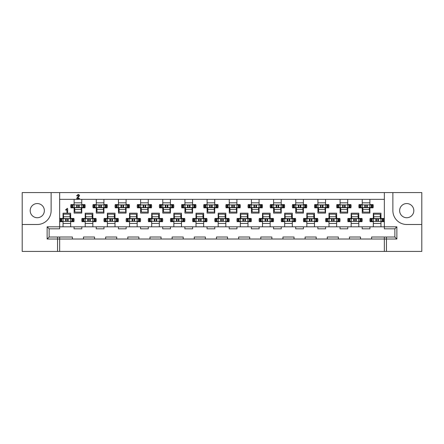 <?xml version="1.0" encoding="UTF-8"?>
<svg xmlns="http://www.w3.org/2000/svg" width="444" height="444" viewBox="0 0 444 444"><rect width="100%" height="100%" fill="white"/><g stroke="black" fill="none" stroke-linecap="round" stroke-linejoin="round"><path stroke-width="0.67" d="M406.732 203.552A7.093 7.093 0 0 0 399.639 210.639A7.093 7.093 0 0 0 406.732 217.732A7.093 7.093 0 0 0 413.819 210.639A7.093 7.093 0 0 0 406.732 203.552M37.268 217.732A7.093 7.093 0 0 1 30.181 210.639A7.093 7.093 0 0 1 37.268 203.552A7.093 7.093 0 0 1 44.361 210.639A7.093 7.093 0 0 1 37.268 217.732M126.09 199.339L126.09 204.601L129.287 204.601A7.204 7.204 0 0 1 129.287 207.814L126.09 207.814L126.09 213.081L118.443 213.081L118.443 207.814L115.246 207.814A7.204 7.204 0 0 1 115.246 204.601L118.443 204.601L118.443 199.339M148.252 199.339L148.252 204.601L151.448 204.601A7.204 7.204 0 0 1 151.448 207.814L148.252 207.814L148.252 213.081L140.604 213.081L140.604 207.814L137.407 207.814A7.204 7.204 0 0 1 137.407 204.601L140.604 204.601L140.604 199.339M170.413 199.339L170.413 204.601L173.615 204.601A7.204 7.204 0 0 1 173.615 207.814L170.413 207.814L170.413 213.081L162.77 213.081L162.77 207.814L159.574 207.814A7.204 7.204 0 0 1 159.574 204.601L162.77 204.601L162.77 199.339M192.579 199.339L192.579 204.601L195.776 204.601A7.204 7.204 0 0 1 195.776 207.814L192.579 207.814L192.579 213.081L184.932 213.081L184.932 207.814L181.735 207.814A7.204 7.204 0 0 1 181.735 204.601L184.932 204.601L184.932 199.339M214.741 199.339L214.741 204.601L217.937 204.601A7.204 7.204 0 0 1 217.937 207.814L214.741 207.814L214.741 213.081L207.093 213.081L207.093 207.814L203.896 207.814A7.204 7.204 0 0 1 203.896 204.601L207.093 204.601L207.093 199.339M236.907 199.339L236.907 204.601L240.104 204.601A7.204 7.204 0 0 1 240.104 207.814L236.907 207.814L236.907 213.081L229.259 213.081L229.259 207.814L226.063 207.814A7.204 7.204 0 0 1 226.063 204.601L229.259 204.601L229.259 199.339M259.068 199.339L259.068 204.601L262.265 204.601A7.204 7.204 0 0 1 262.265 207.814L259.068 207.814L259.068 213.081L251.421 213.081L251.421 207.814L248.224 207.814A7.204 7.204 0 0 1 248.224 204.601L251.421 204.601L251.421 199.339M281.23 199.339L281.23 204.601L284.426 204.601A7.204 7.204 0 0 1 284.426 207.814L281.23 207.814L281.23 213.081L273.587 213.081L273.587 207.814L270.385 207.814A7.204 7.204 0 0 1 270.385 204.601L273.587 204.601L273.587 199.339M303.396 199.339L303.396 204.601L306.593 204.601A7.204 7.204 0 0 1 306.593 207.814L303.396 207.814L303.396 213.081L295.748 213.081L295.748 207.814L292.552 207.814A7.204 7.204 0 0 1 292.552 204.601L295.748 204.601L295.748 199.339M325.557 199.339L325.557 204.601L328.754 204.601A7.204 7.204 0 0 1 328.754 207.814L325.557 207.814L325.557 213.081L317.91 213.081L317.91 207.814L314.713 207.814A7.204 7.204 0 0 1 314.713 204.601L317.91 204.601L317.91 199.339M347.719 199.339L347.719 204.601L350.921 204.601A7.204 7.204 0 0 1 350.921 207.814L347.719 207.814L347.719 213.081L340.076 213.081L340.076 207.814L336.874 207.814A7.204 7.204 0 0 1 336.874 204.601L340.076 204.601L340.076 199.339M369.885 199.339L369.885 204.601L373.082 204.601A7.204 7.204 0 0 1 373.082 207.814L369.885 207.814L369.885 213.081L362.237 213.081L362.237 207.814L359.041 207.814A7.204 7.204 0 0 1 359.041 204.601L362.237 204.601L362.237 199.339M103.924 199.339L103.924 204.601L107.126 204.601A7.204 7.204 0 0 1 107.126 207.814L103.924 207.814L103.924 213.081L96.281 213.081L96.281 207.814L93.079 207.814A7.204 7.204 0 0 1 93.079 204.601L96.281 204.601L96.281 199.339M81.763 199.339L81.763 204.601L84.959 204.601A7.204 7.204 0 0 1 84.959 207.814L81.763 207.814L81.763 213.081L74.115 213.081L74.115 207.814L70.918 207.814A7.204 7.204 0 0 1 70.918 204.601L74.115 204.601L74.115 199.339M103.979 226.823L103.979 228.815L96.226 228.815L96.226 226.823L107.359 226.823L107.359 221.667L104.162 221.667A7.204 7.204 0 0 1 104.162 218.454L107.359 218.454L107.359 213.192L115.007 213.192L115.007 218.454L118.204 218.454A7.204 7.204 0 0 1 118.204 221.667L115.007 221.667L115.007 226.823L126.146 226.823L126.146 228.815L118.387 228.815L118.387 226.823M126.146 226.823L129.526 226.823L129.526 221.667L126.324 221.667A7.204 7.204 0 0 1 126.324 218.454L129.526 218.454L129.526 213.192L137.168 213.192L137.168 218.454L140.371 218.454A7.204 7.204 0 0 1 140.371 221.667L137.168 221.667L137.168 226.823L148.307 226.823L148.307 228.815L140.548 228.815L140.548 226.823M148.307 226.823L151.687 226.823L151.687 221.667L148.49 221.667A7.204 7.204 0 0 1 148.49 218.454L151.687 218.454L151.687 213.192L159.335 213.192L159.335 218.454L162.532 218.454A7.204 7.204 0 0 1 162.532 221.667L159.335 221.667L159.335 226.823L170.468 226.823L170.468 228.815L162.715 228.815L162.715 226.823M170.468 226.823L173.848 226.823L173.848 221.667L170.651 221.667A7.204 7.204 0 0 1 170.651 218.454L173.848 218.454L173.848 213.192L181.496 213.192L181.496 218.454L184.693 218.454A7.204 7.204 0 0 1 184.693 221.667L181.496 221.667L181.496 226.823L192.635 226.823L192.635 228.815L184.876 228.815L184.876 226.823M192.635 226.823L196.015 226.823L196.015 221.667L192.818 221.667A7.204 7.204 0 0 1 192.818 218.454L196.015 218.454L196.015 213.192L203.663 213.192L203.663 218.454L206.86 218.454A7.204 7.204 0 0 1 206.86 221.667L203.663 221.667L203.663 226.823L214.796 226.823L214.796 228.815L207.037 228.815L207.037 226.823M214.796 226.823L218.176 226.823L218.176 221.667L214.979 221.667A7.204 7.204 0 0 1 214.979 218.454L218.176 218.454L218.176 213.192L225.824 213.192L225.824 218.454L229.021 218.454A7.204 7.204 0 0 1 229.021 221.667L225.824 221.667L225.824 226.823L236.963 226.823L236.963 228.815L229.204 228.815L229.204 226.823M236.963 226.823L240.337 226.823L240.337 221.667L237.14 221.667A7.204 7.204 0 0 1 237.14 218.454L240.337 218.454L240.337 213.192L247.985 213.192L247.985 218.454L251.182 218.454A7.204 7.204 0 0 1 251.182 221.667L247.985 221.667L247.985 226.823L259.124 226.823L259.124 228.815L251.365 228.815L251.365 226.823M259.124 226.823L262.504 226.823L262.504 221.667L259.307 221.667A7.204 7.204 0 0 1 259.307 218.454L262.504 218.454L262.504 213.192L270.152 213.192L270.152 218.454L273.349 218.454A7.204 7.204 0 0 1 273.349 221.667L270.152 221.667L270.152 226.823L281.285 226.823L281.285 228.815L273.532 228.815L273.532 226.823M281.285 226.823L284.665 226.823L284.665 221.667L281.468 221.667A7.204 7.204 0 0 1 281.468 218.454L284.665 218.454L284.665 213.192L292.313 213.192L292.313 218.454L295.51 218.454A7.204 7.204 0 0 1 295.51 221.667L292.313 221.667L292.313 226.823L303.452 226.823L303.452 228.815L295.693 228.815L295.693 226.823M303.452 226.823L306.832 226.823L306.832 221.667L303.629 221.667A7.204 7.204 0 0 1 303.629 218.454L306.832 218.454L306.832 213.192L314.474 213.192L314.474 218.454L317.676 218.454A7.204 7.204 0 0 1 317.676 221.667L314.474 221.667L314.474 226.823L325.613 226.823L325.613 228.815L317.854 228.815L317.854 226.823M325.613 226.823L328.993 226.823L328.993 221.667L325.796 221.667A7.204 7.204 0 0 1 325.796 218.454L328.993 218.454L328.993 213.192L336.641 213.192L336.641 218.454L339.838 218.454A7.204 7.204 0 0 1 339.838 221.667L336.641 221.667L336.641 226.823L347.774 226.823L347.774 228.815L340.021 228.815L340.021 226.823M347.774 226.823L351.154 226.823L351.154 221.667L347.957 221.667A7.204 7.204 0 0 1 347.957 218.454L351.154 218.454L351.154 213.192L358.802 213.192L358.802 218.454L361.999 218.454A7.204 7.204 0 0 1 361.999 221.667L358.802 221.667L358.802 226.823L369.941 226.823L369.941 228.815L362.182 228.815L362.182 226.823M369.941 226.823L373.321 226.823L373.321 221.667L370.118 221.667A7.204 7.204 0 0 1 370.118 218.454L373.321 218.454L373.321 213.192L380.963 213.192L380.963 218.454L384.165 218.454A7.204 7.204 0 0 1 384.165 221.667L380.963 221.667L380.963 226.823L396.864 226.823L396.864 239.011L371.6 239.011L371.6 237.013L394.871 237.013L394.871 228.815L384.343 228.815L384.343 192.579L22.2 192.579L22.2 224.492L37.268 224.492A13.853 13.853 0 0 0 51.121 210.639L51.121 192.579M59.657 192.579L59.657 228.815L49.129 228.815L49.129 237.013L59.657 237.013L59.657 239.011L47.136 239.011L47.136 226.823L63.037 226.823L63.037 221.667L59.835 221.667A7.204 7.204 0 0 1 59.835 218.454L63.037 218.454L63.037 213.192L70.679 213.192L70.679 218.454L73.882 218.454A7.204 7.204 0 0 1 73.882 221.667L70.679 221.667L70.679 226.823L85.198 226.823L85.198 221.667L82.001 221.667A7.204 7.204 0 0 1 82.001 218.454L85.198 218.454L85.198 213.192L92.846 213.192L92.846 218.454L96.043 218.454A7.204 7.204 0 0 1 96.043 221.667L92.846 221.667L92.846 226.823L96.226 226.823M386.452 237.013L386.452 251.421L384.343 251.421L384.343 237.013M59.657 237.013L72.4 237.013L72.4 239.011L59.657 239.011L59.657 251.421L384.343 251.421M59.657 251.421L57.548 251.421L57.548 237.013M22.2 224.492L22.2 251.421L57.548 251.421M386.452 251.421L421.8 251.421L421.8 192.579L392.879 192.579L392.879 210.639A13.853 13.853 0 0 0 406.732 224.492L421.8 224.492M194.294 237.013L205.378 237.013L205.378 239.011L194.294 239.011L194.294 237.013M216.461 237.013L227.539 237.013L227.539 239.011L216.461 239.011L216.461 237.013M238.622 237.013L249.706 237.013L249.706 239.011L238.622 239.011L238.622 237.013M260.783 237.013L271.867 237.013L271.867 239.011L260.783 239.011L260.783 237.013M282.95 237.013L294.028 237.013L294.028 239.011L282.95 239.011L282.95 237.013M327.272 237.013L338.356 237.013L338.356 239.011L327.272 239.011L327.272 237.013M349.439 237.013L360.517 237.013L360.517 239.011L349.439 239.011L349.439 237.013M305.111 237.013L316.195 237.013L316.195 239.011L305.111 239.011L305.111 237.013M83.483 237.013L94.561 237.013L94.561 239.011L83.483 239.011L83.483 237.013M105.644 237.013L116.728 237.013L116.728 239.011L105.644 239.011L105.644 237.013M127.805 237.013L138.889 237.013L138.889 239.011L127.805 239.011L127.805 237.013M149.972 237.013L161.05 237.013L161.05 239.011L149.972 239.011L149.972 237.013M172.133 237.013L183.217 237.013L183.217 239.011L172.133 239.011L172.133 237.013M81.818 226.823L81.818 228.815L74.059 228.815L74.059 226.823M63.037 226.823L70.679 226.823M85.198 226.823L92.846 226.823M373.321 226.823L380.963 226.823M351.154 226.823L358.802 226.823M328.993 226.823L336.641 226.823M306.832 226.823L314.474 226.823M284.665 226.823L292.313 226.823M262.504 226.823L270.152 226.823M240.337 226.823L247.985 226.823M218.176 226.823L225.824 226.823M196.015 226.823L203.663 226.823M173.848 226.823L181.496 226.823M151.687 226.823L159.335 226.823M129.526 226.823L137.168 226.823M107.359 226.823L115.007 226.823M362.237 209.59L362.898 209.59M369.547 209.59L369.885 209.59M340.076 209.59L340.737 209.59M347.386 209.59L347.719 209.59M317.91 209.59L318.57 209.59M325.219 209.59L325.557 209.59M295.748 209.59L296.409 209.59M303.058 209.59L303.396 209.59M273.587 209.59L274.242 209.59M280.897 209.59L281.23 209.59M251.421 209.59L252.081 209.59M258.73 209.59L259.068 209.59M229.259 209.59L229.92 209.59M236.569 209.59L236.907 209.59M207.093 209.59L207.753 209.59M214.402 209.59L214.741 209.59M184.932 209.59L185.592 209.59M192.241 209.59L192.579 209.59M162.77 209.59L163.431 209.59M170.08 209.59L170.413 209.59M140.604 209.59L141.264 209.59M147.913 209.59L148.252 209.59M118.443 209.59L119.103 209.59M125.752 209.59L126.09 209.59M96.281 209.59L96.942 209.59M103.591 209.59L103.924 209.59M74.115 209.59L74.775 209.59M81.424 209.59L81.763 209.59M373.321 223.443L380.963 223.443M351.154 223.443L358.802 223.443M328.993 223.443L336.641 223.443M306.832 223.443L314.474 223.443M284.665 223.443L292.313 223.443M262.504 223.443L270.152 223.443M240.337 223.443L247.985 223.443M218.176 223.443L225.824 223.443M196.015 223.443L203.663 223.443M173.848 223.443L181.496 223.443M151.687 223.443L159.335 223.443M129.526 223.443L137.168 223.443M107.359 223.443L115.007 223.443M85.198 223.443L92.846 223.443M63.037 223.443L70.679 223.443M384.343 199.339L59.657 199.339M392.879 192.579L384.343 192.579M70.679 216.683L70.019 216.683M63.37 216.683L63.037 216.683M92.846 216.683L92.186 216.683M85.537 216.683L85.198 216.683M380.963 216.683L380.303 216.683M373.654 216.683L373.321 216.683M358.802 216.683L358.142 216.683M351.493 216.683L351.154 216.683M336.641 216.683L335.98 216.683M329.331 216.683L328.993 216.683M314.474 216.683L313.814 216.683M307.165 216.683L306.832 216.683M292.313 216.683L291.653 216.683M285.004 216.683L284.665 216.683M270.152 216.683L269.491 216.683M262.842 216.683L262.504 216.683M247.985 216.683L247.325 216.683M240.676 216.683L240.337 216.683M225.824 216.683L225.164 216.683M218.515 216.683L218.176 216.683M203.663 216.683L203.002 216.683M196.353 216.683L196.015 216.683M181.496 216.683L180.836 216.683M174.187 216.683L173.848 216.683M159.335 216.683L158.674 216.683M152.026 216.683L151.687 216.683M137.168 216.683L136.513 216.683M129.859 216.683L129.526 216.683M115.007 216.683L114.347 216.683M107.698 216.683L107.359 216.683M81.763 202.83L74.115 202.83M103.924 202.83L96.281 202.83M369.885 202.83L362.237 202.83M347.719 202.83L340.076 202.83M325.557 202.83L317.91 202.83M303.396 202.83L295.748 202.83M281.23 202.83L273.587 202.83M259.068 202.83L251.421 202.83M236.907 202.83L229.259 202.83M214.741 202.83L207.093 202.83M192.579 202.83L184.932 202.83M170.413 202.83L162.77 202.83M148.252 202.83L140.604 202.83M126.09 202.83L118.443 202.83M360.517 239.011L371.6 239.011M338.356 239.011L349.439 239.011M316.195 239.011L327.272 239.011M294.028 239.011L305.111 239.011M271.867 239.011L282.95 239.011M249.706 239.011L260.783 239.011M227.539 239.011L238.622 239.011M205.378 239.011L216.461 239.011M183.217 239.011L194.294 239.011M161.05 239.011L172.133 239.011M138.889 239.011L149.972 239.011M116.728 239.011L127.805 239.011M94.561 239.011L105.644 239.011M72.4 239.011L83.483 239.011M396.864 226.823L394.871 228.815M396.864 239.011L394.871 237.013M47.136 239.011L49.129 237.013M47.136 226.823L49.129 228.815M67.299 212.693L66.916 212.221L66.916 209.59L65.917 210.145L65.601 209.818L67.355 208.314L67.693 208.763L67.693 212.104L67.299 212.693M77.772 197.93L79.62 198.457L77.112 198.784L76.645 198.39L78.771 195.721L78.105 195.071L76.995 196.059L76.657 195.699L78.122 194.461L78.882 194.605L79.548 195.699L77.772 197.93M67.688 220.063L67.521 219.314L68.104 218.731L60.489 218.731L60.489 221.389L68.104 221.389L67.521 220.812L67.688 220.063M72.733 218.731L72.733 218.454M70.119 218.293A0.888 0.888 0 0 0 70.241 217.843L70.241 216.683M72.694 218.731L72.694 221.389L73.232 221.389L73.232 218.731L68.104 218.731M65.612 218.731L66.195 219.314L66.195 220.812L65.612 221.389L65.59 218.731M72.694 221.389L68.104 221.389M60.983 218.731L60.983 218.454M70.613 218.731L70.613 221.389M63.104 218.731L63.104 221.389M63.437 218.731L63.381 214.152L69.919 214.186L70.047 216.739L63.503 216.744M63.592 218.731L63.381 214.152M70.13 218.731L70.047 216.739M63.586 218.548L70.124 218.592M77.112 206.21L77.273 206.96L76.695 207.537L84.31 207.537L84.31 204.878L76.695 204.878L77.273 205.461L77.112 206.21M72.067 207.537L72.067 207.814M74.681 207.975A0.888 0.888 0 0 0 74.559 208.425L74.559 209.59M72.106 207.537L72.106 204.878L71.567 204.878L71.567 207.537L76.695 207.537M79.187 207.537L78.605 206.96L78.605 205.461L79.187 204.878L79.21 207.537M72.106 204.878L76.695 204.878M83.811 207.537L83.811 207.814M74.187 207.537L74.187 204.878M81.696 207.537L81.696 204.878M81.363 207.537L81.418 212.115L74.881 212.082L74.753 209.529L81.296 209.524M81.208 207.537L81.418 212.115M74.67 207.537L74.753 209.529M81.213 207.72L74.675 207.681M89.855 220.063L89.688 219.314L90.265 218.731L82.651 218.731L82.651 221.389L90.265 221.389L89.688 220.812L89.855 220.063M94.894 218.731L94.894 218.454M92.28 218.293A0.888 0.888 0 0 0 92.402 217.843L92.402 216.683M94.855 218.731L94.855 221.389L95.393 221.389L95.393 218.731L90.265 218.731M94.855 221.389L90.265 221.389M83.15 218.731L83.15 218.454M87.779 218.731L88.356 219.314L88.356 220.812L87.779 221.389M92.779 218.731L92.779 221.389M85.265 218.731L85.265 221.389M85.598 218.731L85.548 214.152L92.086 214.186L92.208 216.739L85.664 216.744M85.753 218.731L85.548 214.152M92.291 218.731L92.208 216.739M85.748 218.548L92.285 218.592M99.273 206.21L99.439 206.96L98.857 207.537L106.477 207.537L106.477 204.878L98.857 204.878L99.439 205.461L99.273 206.21M94.228 207.537L94.228 207.814M96.848 207.975A0.888 0.888 0 0 0 96.725 208.425L96.725 209.59M98.834 207.537L98.834 204.878L93.734 204.878L93.734 207.537L98.834 207.537M105.977 207.537L105.977 207.814M101.349 207.537L100.766 206.96L100.766 205.461L101.349 204.878M96.348 207.537L96.348 204.878M103.857 207.537L103.857 204.878M103.524 207.537L103.58 212.115L97.042 212.082L96.914 209.529L103.458 209.524M103.374 207.537L103.58 212.115M96.836 207.537L96.914 209.529M103.38 207.72L96.842 207.681M112.016 220.063L111.849 219.314L112.432 218.731L104.812 218.731L104.812 221.389L112.432 221.389L111.849 220.812L112.016 220.063M117.061 218.731L117.061 218.454M114.441 218.293A0.888 0.888 0 0 0 114.563 217.843L114.563 216.683M112.454 218.731L112.454 221.389L117.555 221.389L117.555 218.731L112.454 218.731M105.311 218.731L105.311 218.454M109.94 218.731L110.517 219.314L110.517 220.812L109.94 221.389M114.941 218.731L114.941 221.389M107.431 218.731L107.431 221.389M107.764 218.731L107.709 214.152L114.247 214.186L114.374 216.739L107.831 216.744M107.914 218.731L107.709 214.152M114.452 218.731L114.374 216.739M107.909 218.548L114.447 218.592M121.434 206.21L121.601 206.96L121.023 207.537L128.638 207.537L128.638 204.878L121.023 204.878L121.601 205.461L121.434 206.21M116.395 207.537L116.395 207.814M119.009 207.975A0.888 0.888 0 0 0 118.887 208.425L118.887 209.59M116.433 207.537L116.433 204.878L115.895 204.878L115.895 207.537L121.023 207.537M116.433 204.878L121.023 204.878M128.138 207.537L128.138 207.814M123.51 207.537L122.933 206.96L122.933 205.461L123.51 204.878M118.509 207.537L118.509 204.878M126.024 207.537L126.024 204.878M125.685 207.537L125.741 212.115L119.203 212.082L119.081 209.529L125.624 209.524M125.535 207.537L125.741 212.115M118.998 207.537L119.081 209.529M125.541 207.72L119.003 207.681M134.177 220.063L134.01 219.314L134.593 218.731L126.978 218.731L126.978 221.389L134.593 221.389L134.01 220.812L134.177 220.063M139.222 218.731L139.222 218.454M136.608 218.293A0.888 0.888 0 0 0 136.73 217.843L136.73 216.683M139.183 218.731L139.183 221.389L139.721 221.389L139.721 218.731L134.593 218.731M132.101 218.731L132.684 219.314L132.684 220.812L132.101 221.389L132.079 218.731M139.183 221.389L134.593 221.389M127.472 218.731L127.472 218.454M137.102 218.731L137.102 221.389M129.593 218.731L129.593 221.389M129.925 218.731L129.87 214.152L136.408 214.186L136.536 216.739L129.992 216.744M130.081 218.731L129.87 214.152M136.619 218.731L136.536 216.739M130.075 218.548L136.613 218.592M143.601 206.21L143.762 206.96L143.184 207.537L150.799 207.537L150.799 204.878L143.184 204.878L143.762 205.461L143.601 206.21M138.556 207.537L138.556 207.814M141.17 207.975A0.888 0.888 0 0 0 141.048 208.425L141.048 209.59M138.595 207.537L138.595 204.878L138.056 204.878L138.056 207.537L143.184 207.537M145.676 207.537L145.094 206.96L145.094 205.461L145.676 204.878L145.699 207.537M138.595 204.878L143.184 204.878M150.305 207.537L150.305 207.814M140.676 207.537L140.676 204.878M148.185 207.537L148.185 204.878M147.852 207.537L147.907 212.115L141.37 212.082L141.242 209.529L147.785 209.524M147.697 207.537L147.907 212.115M141.159 207.537L141.242 209.529M147.702 207.72L141.164 207.681M156.344 220.063L156.177 219.314L156.754 218.731L149.14 218.731L149.14 221.389L156.754 221.389L156.177 220.812L156.344 220.063M161.383 218.731L161.383 218.454M158.769 218.293A0.888 0.888 0 0 0 158.891 217.843L158.891 216.683M161.344 218.731L161.344 221.389L161.882 221.389L161.882 218.731L156.754 218.731M161.344 221.389L156.754 221.389M149.639 218.731L149.639 218.454M154.268 218.731L154.845 219.314L154.845 220.812L154.268 221.389M159.268 218.731L159.268 221.389M151.754 218.731L151.754 221.389M152.092 218.731L152.037 214.152L158.575 214.186L158.697 216.739L152.153 216.744M152.242 218.731L152.037 214.152M158.78 218.731L158.697 216.739M152.237 218.548L158.774 218.592M165.762 206.21L165.928 206.96L165.346 207.537L172.966 207.537L172.966 204.878L165.346 204.878L165.928 205.461L165.762 206.21M160.717 207.537L160.717 207.814M163.337 207.975A0.888 0.888 0 0 0 163.214 208.425L163.214 209.59M165.323 207.537L165.323 204.878L160.223 204.878L160.223 207.537L165.323 207.537M172.466 207.537L172.466 207.814M167.838 207.537L167.255 206.96L167.255 205.461L167.838 204.878M162.837 207.537L162.837 204.878M170.346 207.537L170.346 204.878M170.013 207.537L170.069 212.115L163.531 212.082L163.403 209.529L169.947 209.524M169.863 207.537L170.069 212.115M163.325 207.537L163.403 209.529M169.869 207.72L163.331 207.681M178.505 220.063L178.338 219.314L178.921 218.731L171.301 218.731L171.301 221.389L178.921 221.389L178.338 220.812L178.505 220.063M183.55 218.731L183.55 218.454M180.93 218.293A0.888 0.888 0 0 0 181.052 217.843L181.052 216.683M178.943 218.731L178.943 221.389L184.044 221.389L184.044 218.731L178.943 218.731M171.8 218.731L171.8 218.454M176.429 218.731L177.012 219.314L177.012 220.812L176.429 221.389M181.429 218.731L181.429 221.389M173.92 218.731L173.92 221.389M174.253 218.731L174.198 214.152L180.736 214.186L180.863 216.739L174.32 216.744M174.403 218.731L174.198 214.152M180.941 218.731L180.863 216.739M174.398 218.548L180.936 218.592M187.923 206.21L188.09 206.96L187.512 207.537L195.127 207.537L195.127 204.878L187.512 204.878L188.09 205.461L187.923 206.21M182.884 207.537L182.884 207.814M185.498 207.975A0.888 0.888 0 0 0 185.376 208.425L185.376 209.59M182.922 207.537L182.922 204.878L182.384 204.878L182.384 207.537L187.512 207.537M182.922 204.878L187.512 204.878M194.627 207.537L194.627 207.814M189.999 207.537L189.422 206.96L189.422 205.461L189.999 204.878M184.998 207.537L184.998 204.878M192.513 207.537L192.513 204.878M192.174 207.537L192.23 212.115L185.692 212.082L185.57 209.529L192.113 209.524M192.024 207.537L192.23 212.115M185.487 207.537L185.57 209.529M192.03 207.72L185.492 207.681M200.666 220.063L200.499 219.314L201.082 218.731L193.467 218.731L193.467 221.389L201.082 221.389L200.499 220.812L200.666 220.063M205.711 218.731L205.711 218.454M203.097 218.293A0.888 0.888 0 0 0 203.219 217.843L203.219 216.683M205.672 218.731L205.672 221.389L206.21 221.389L206.21 218.731L201.082 218.731M198.59 218.731L199.173 219.314L199.173 220.812L198.59 221.389L198.568 218.731M205.672 221.389L201.082 221.389M193.961 218.731L193.961 218.454M203.591 218.731L203.591 221.389M196.082 218.731L196.082 221.389M196.415 218.731L196.359 214.152L202.897 214.186L203.025 216.739L196.481 216.744M196.57 218.731L196.359 214.152M203.108 218.731L203.025 216.739M196.564 218.548L203.102 218.592M210.09 206.21L210.256 206.96L209.673 207.537L217.288 207.537L217.288 204.878L209.673 204.878L210.256 205.461L210.09 206.21M205.045 207.537L205.045 207.814M207.659 207.975A0.888 0.888 0 0 0 207.537 208.425L207.537 209.59M205.084 207.537L205.084 204.878L204.545 204.878L204.545 207.537L209.673 207.537M212.165 207.537L211.583 206.96L211.583 205.461L212.165 204.878L212.188 207.537M205.084 204.878L209.673 204.878M216.794 207.537L216.794 207.814M207.165 207.537L207.165 204.878M214.674 207.537L214.674 204.878M214.341 207.537L214.397 212.115L207.859 212.082L207.731 209.529L214.274 209.524M214.186 207.537L214.397 212.115M207.648 207.537L207.731 209.529M214.191 207.72L207.653 207.681M222.833 220.063L222.666 219.314L223.243 218.731L215.629 218.731L215.629 221.389L223.243 221.389L222.666 220.812L222.833 220.063M227.872 218.731L227.872 218.454M225.258 218.293A0.888 0.888 0 0 0 225.38 217.843L225.38 216.683M227.833 218.731L227.833 221.389L228.371 221.389L228.371 218.731L223.243 218.731M227.833 221.389L223.243 221.389M216.128 218.731L216.128 218.454M220.757 218.731L221.334 219.314L221.334 220.812L220.757 221.389M225.757 218.731L225.757 221.389M218.243 218.731L218.243 221.389M218.581 218.731L218.526 214.152L225.064 214.186L225.186 216.739L218.642 216.744M218.731 218.731L218.526 214.152M225.269 218.731L225.186 216.739M218.726 218.548L225.263 218.592M232.251 206.21L232.417 206.96L231.835 207.537L239.455 207.537L239.455 204.878L231.835 204.878L232.417 205.461L232.251 206.21M227.206 207.537L227.206 207.814M229.826 207.975A0.888 0.888 0 0 0 229.703 208.425L229.703 209.59M231.812 207.537L231.812 204.878L226.712 204.878L226.712 207.537L231.812 207.537M238.955 207.537L238.955 207.814M234.327 207.537L233.744 206.96L233.744 205.461L234.327 204.878M229.326 207.537L229.326 204.878M236.835 207.537L236.835 204.878M236.502 207.537L236.558 212.115L230.02 212.082L229.892 209.529L236.436 209.524M236.352 207.537L236.558 212.115M229.814 207.537L229.892 209.529M236.358 207.72L229.82 207.681M244.994 220.063L244.827 219.314L245.41 218.731L237.79 218.731L237.79 221.389L245.41 221.389L244.827 220.812L244.994 220.063M250.039 218.731L250.039 218.454M247.419 218.293A0.888 0.888 0 0 0 247.541 217.843L247.541 216.683M245.432 218.731L245.432 221.389L250.533 221.389L250.533 218.731L245.432 218.731M238.289 218.731L238.289 218.454M242.918 218.731L243.501 219.314L243.501 220.812L242.918 221.389M247.919 218.731L247.919 221.389M240.409 218.731L240.409 221.389M240.742 218.731L240.687 214.152L247.225 214.186L247.352 216.739L240.809 216.744M240.892 218.731L240.687 214.152M247.43 218.731L247.352 216.739M240.887 218.548L247.425 218.592M254.412 206.21L254.579 206.96L254.001 207.537L261.616 207.537L261.616 204.878L254.001 204.878L254.579 205.461L254.412 206.21M249.373 207.537L249.373 207.814M251.987 207.975A0.888 0.888 0 0 0 251.865 208.425L251.865 209.59M249.411 207.537L249.411 204.878L248.873 204.878L248.873 207.537L254.001 207.537M249.411 204.878L254.001 204.878M261.116 207.537L261.116 207.814M256.488 207.537L255.911 206.96L255.911 205.461L256.488 204.878M251.487 207.537L251.487 204.878M259.002 207.537L259.002 204.878M258.663 207.537L258.719 212.115L252.181 212.082L252.059 209.529L258.602 209.524M258.513 207.537L258.719 212.115M251.976 207.537L252.059 209.529M258.519 207.72L251.981 207.681M267.155 220.063L266.988 219.314L267.571 218.731L259.956 218.731L259.956 221.389L267.571 221.389L266.988 220.812L267.155 220.063M272.2 218.731L272.2 218.454M269.586 218.293A0.888 0.888 0 0 0 269.708 217.843L269.708 216.683M272.161 218.731L272.161 221.389L272.699 221.389L272.699 218.731L267.571 218.731M265.079 218.731L265.662 219.314L265.662 220.812L265.079 221.389L265.057 218.731M272.161 221.389L267.571 221.389M260.45 218.731L260.45 218.454M270.08 218.731L270.08 221.389M262.571 218.731L262.571 221.389M262.904 218.731L262.848 214.152L269.386 214.186L269.514 216.739L262.97 216.744M263.059 218.731L262.848 214.152M269.597 218.731L269.514 216.739M263.053 218.548L269.591 218.592M276.579 206.21L276.745 206.96L276.162 207.537L283.777 207.537L283.777 204.878L276.162 204.878L276.745 205.461L276.579 206.21M271.534 207.537L271.534 207.814M274.148 207.975A0.888 0.888 0 0 0 274.026 208.425L274.026 209.59M271.573 207.537L271.573 204.878L271.034 204.878L271.034 207.537L276.162 207.537M278.654 207.537L278.072 206.96L278.072 205.461L278.654 204.878L278.677 207.537M271.573 204.878L276.162 204.878M283.283 207.537L283.283 207.814M273.654 207.537L273.654 204.878M281.163 207.537L281.163 204.878M280.83 207.537L280.886 212.115L274.348 212.082L274.22 209.529L280.763 209.524M280.675 207.537L280.886 212.115M274.137 207.537L274.22 209.529M280.68 207.72L274.142 207.681M289.322 220.063L289.155 219.314L289.732 218.731L282.118 218.731L282.118 221.389L289.732 221.389L289.155 220.812L289.322 220.063M294.361 218.731L294.361 218.454M291.747 218.293A0.888 0.888 0 0 0 291.869 217.843L291.869 216.683M294.322 218.731L294.322 221.389L294.86 221.389L294.86 218.731L289.732 218.731M294.322 221.389L289.732 221.389M282.617 218.731L282.617 218.454M287.246 218.731L287.823 219.314L287.823 220.812L287.246 221.389M292.246 218.731L292.246 221.389M284.732 218.731L284.732 221.389M285.07 218.731L285.015 214.152L291.553 214.186L291.675 216.739L285.131 216.744M285.22 218.731L285.015 214.152M291.758 218.731L291.675 216.739M285.214 218.548L291.752 218.592M298.74 206.21L298.906 206.96L298.324 207.537L305.944 207.537L305.944 204.878L298.324 204.878L298.906 205.461L298.74 206.21M293.695 207.537L293.695 207.814M296.315 207.975A0.888 0.888 0 0 0 296.192 208.425L296.192 209.59M298.301 207.537L298.301 204.878L293.201 204.878L293.201 207.537L298.301 207.537M305.444 207.537L305.444 207.814M300.816 207.537L300.238 206.96L300.238 205.461L300.816 204.878M295.815 207.537L295.815 204.878M303.324 207.537L303.324 204.878M302.991 207.537L303.047 212.115L296.509 212.082L296.381 209.529L302.925 209.524M302.841 207.537L303.047 212.115M296.303 207.537L296.381 209.529M302.847 207.72L296.309 207.681M311.483 220.063L311.316 219.314L311.899 218.731L304.279 218.731L304.279 221.389L311.899 221.389L311.316 220.812L311.483 220.063M316.528 218.731L316.528 218.454M313.908 218.293A0.888 0.888 0 0 0 314.03 217.843L314.03 216.683M311.921 218.731L311.921 221.389L317.022 221.389L317.022 218.731L311.921 218.731M304.778 218.731L304.778 218.454M309.407 218.731L309.99 219.314L309.99 220.812L309.407 221.389M314.408 218.731L314.408 221.389M306.898 218.731L306.898 221.389M307.231 218.731L307.176 214.152L313.714 214.186L313.841 216.739L307.298 216.744M307.381 218.731L307.176 214.152M313.919 218.731L313.841 216.739M307.376 218.548L313.914 218.592M320.901 206.21L321.068 206.96L320.49 207.537L328.105 207.537L328.105 204.878L320.49 204.878L321.068 205.461L320.901 206.21M315.862 207.537L315.862 207.814M318.476 207.975A0.888 0.888 0 0 0 318.354 208.425L318.354 209.59M315.9 207.537L315.9 204.878L315.362 204.878L315.362 207.537L320.49 207.537M315.9 204.878L320.49 204.878M327.605 207.537L327.605 207.814M322.977 207.537L322.399 206.96L322.399 205.461L322.977 204.878M317.976 207.537L317.976 204.878M325.491 207.537L325.491 204.878M325.158 207.537L325.208 212.115L318.67 212.082L318.548 209.529L325.091 209.524M325.002 207.537L325.208 212.115M318.465 207.537L318.548 209.529M325.008 207.72L318.47 207.681M333.644 220.063L333.483 219.314L334.06 218.731L326.445 218.731L326.445 221.389L334.06 221.389L333.483 220.812L333.644 220.063M338.689 218.731L338.689 218.454M336.075 218.293A0.888 0.888 0 0 0 336.197 217.843L336.197 216.683M338.65 218.731L338.65 221.389L339.188 221.389L339.188 218.731L334.06 218.731M331.568 218.731L332.151 219.314L332.151 220.812L331.568 221.389L331.546 218.731M338.65 221.389L334.06 221.389M326.939 218.731L326.939 218.454M336.569 218.731L336.569 221.389M329.06 218.731L329.06 221.389M329.393 218.731L329.337 214.152L335.875 214.186L336.003 216.739L329.459 216.744M329.548 218.731L329.337 214.152M336.086 218.731L336.003 216.739M329.542 218.548L336.08 218.592M343.068 206.21L343.234 206.96L342.651 207.537L350.266 207.537L350.266 204.878L342.651 204.878L343.234 205.461L343.068 206.21M338.023 207.537L338.023 207.814M340.637 207.975A0.888 0.888 0 0 0 340.515 208.425L340.515 209.59M338.062 207.537L338.062 204.878L337.523 204.878L337.523 207.537L342.651 207.537M345.143 207.537L344.561 206.96L344.561 205.461L345.143 204.878L345.166 207.537M338.062 204.878L342.651 204.878M349.772 207.537L349.772 207.814M340.143 207.537L340.143 204.878M347.652 207.537L347.652 204.878M347.319 207.537L347.375 212.115L340.837 212.082L340.709 209.529L347.252 209.524M347.164 207.537L347.375 212.115M340.626 207.537L340.709 209.529M347.169 207.72L340.631 207.681M355.811 220.063L355.644 219.314L356.221 218.731L348.607 218.731L348.607 221.389L356.221 221.389L355.644 220.812L355.811 220.063M360.85 218.731L360.85 218.454M358.236 218.293A0.888 0.888 0 0 0 358.358 217.843L358.358 216.683M360.811 218.731L360.811 221.389L361.349 221.389L361.349 218.731L356.221 218.731M360.811 221.389L356.221 221.389M349.106 218.731L349.106 218.454M353.735 218.731L354.312 219.314L354.312 220.812L353.735 221.389M358.735 218.731L358.735 221.389M351.221 218.731L351.221 221.389M351.559 218.731L351.504 214.152L358.042 214.186L358.164 216.739L351.62 216.744M351.709 218.731L351.504 214.152M358.247 218.731L358.164 216.739M351.704 218.548L358.241 218.592M365.229 206.21L365.395 206.96L364.813 207.537L372.433 207.537L372.433 204.878L364.813 204.878L365.395 205.461L365.229 206.21M360.189 207.537L360.189 207.814M362.804 207.975A0.888 0.888 0 0 0 362.681 208.425L362.681 209.59M364.79 207.537L364.79 204.878L359.69 204.878L359.69 207.537L364.79 207.537M371.933 207.537L371.933 207.814M367.305 207.537L366.727 206.96L366.727 205.461L367.305 204.878M362.304 207.537L362.304 204.878M369.813 207.537L369.813 204.878M369.48 207.537L369.536 212.115L362.998 212.082L362.87 209.529L369.414 209.524M369.33 207.537L369.536 212.115M362.792 207.537L362.87 209.529M369.336 207.72L362.798 207.681M377.972 220.063L377.805 219.314L378.388 218.731L370.768 218.731L370.768 221.389L378.388 221.389L377.805 220.812L377.972 220.063M383.017 218.731L383.017 218.454M380.397 218.293A0.888 0.888 0 0 0 380.519 217.843L380.519 216.683M378.41 218.731L378.41 221.389L383.511 221.389L383.511 218.731L378.41 218.731M371.267 218.731L371.267 218.454M375.896 218.731L376.479 219.314L376.479 220.812L375.896 221.389M380.897 218.731L380.897 221.389M373.387 218.731L373.387 221.389M373.72 218.731L373.665 214.152L380.203 214.186L380.33 216.739L373.787 216.744M373.87 218.731L373.665 214.152M380.408 218.731L380.33 216.739M373.865 218.548L380.403 218.592M68.126 218.731L68.126 221.389M71.917 218.731L71.917 221.389M61.028 218.731L61.028 221.389M61.799 218.731L61.799 221.389M76.673 207.537L76.673 204.878M72.883 207.537L72.883 204.878M83.772 207.537L83.772 204.878M83 207.537L83 204.878M87.751 218.731L87.751 221.389M90.287 218.731L90.287 221.389M94.084 218.731L94.084 221.389M83.189 218.731L83.189 221.389M83.96 218.731L83.96 221.389M101.371 207.537L101.371 204.878M95.044 207.537L95.044 204.878M94.272 207.537L94.272 204.878M105.938 207.537L105.938 204.878M105.161 207.537L105.161 204.878M109.918 218.731L109.918 221.389M116.245 218.731L116.245 221.389M117.016 218.731L117.016 221.389M105.35 218.731L105.35 221.389M106.127 218.731L106.127 221.389M123.532 207.537L123.532 204.878M120.996 207.537L120.996 204.878M117.205 207.537L117.205 204.878M128.1 207.537L128.1 204.878M127.328 207.537L127.328 204.878M134.615 218.731L134.615 221.389M138.406 218.731L138.406 221.389M127.517 218.731L127.517 221.389M128.288 218.731L128.288 221.389M143.162 207.537L143.162 204.878M139.372 207.537L139.372 204.878M150.261 207.537L150.261 204.878M149.489 207.537L149.489 204.878M154.24 218.731L154.24 221.389M156.776 218.731L156.776 221.389M160.573 218.731L160.573 221.389M149.678 218.731L149.678 221.389M150.449 218.731L150.449 221.389M167.86 207.537L167.86 204.878M161.533 207.537L161.533 204.878M160.761 207.537L160.761 204.878M172.427 207.537L172.427 204.878M171.65 207.537L171.65 204.878M176.407 218.731L176.407 221.389M182.734 218.731L182.734 221.389M183.505 218.731L183.505 221.389M171.839 218.731L171.839 221.389M172.616 218.731L172.616 221.389M190.021 207.537L190.021 204.878M187.485 207.537L187.485 204.878M183.694 207.537L183.694 204.878M194.589 207.537L194.589 204.878M193.817 207.537L193.817 204.878M201.104 218.731L201.104 221.389M204.895 218.731L204.895 221.389M194.006 218.731L194.006 221.389M194.777 218.731L194.777 221.389M209.651 207.537L209.651 204.878M205.861 207.537L205.861 204.878M216.75 207.537L216.75 204.878M215.978 207.537L215.978 204.878M220.735 218.731L220.735 221.389M223.265 218.731L223.265 221.389M227.062 218.731L227.062 221.389M216.167 218.731L216.167 221.389M216.938 218.731L216.938 221.389M234.349 207.537L234.349 204.878M228.022 207.537L228.022 204.878M227.25 207.537L227.25 204.878M238.916 207.537L238.916 204.878M238.139 207.537L238.139 204.878M242.896 218.731L242.896 221.389M249.223 218.731L249.223 221.389M249.994 218.731L249.994 221.389M238.328 218.731L238.328 221.389M239.105 218.731L239.105 221.389M256.515 207.537L256.515 204.878M253.979 207.537L253.979 204.878M250.183 207.537L250.183 204.878M261.078 207.537L261.078 204.878M260.306 207.537L260.306 204.878M267.593 218.731L267.593 221.389M271.384 218.731L271.384 221.389M260.495 218.731L260.495 221.389M261.266 218.731L261.266 221.389M276.14 207.537L276.14 204.878M272.35 207.537L272.35 204.878M283.239 207.537L283.239 204.878M282.467 207.537L282.467 204.878M287.224 218.731L287.224 221.389M289.76 218.731L289.76 221.389M293.551 218.731L293.551 221.389M282.656 218.731L282.656 221.389M283.427 218.731L283.427 221.389M300.838 207.537L300.838 204.878M294.511 207.537L294.511 204.878M293.739 207.537L293.739 204.878M305.405 207.537L305.405 204.878M304.628 207.537L304.628 204.878M309.385 218.731L309.385 221.389M315.712 218.731L315.712 221.389M316.483 218.731L316.483 221.389M304.817 218.731L304.817 221.389M305.594 218.731L305.594 221.389M323.004 207.537L323.004 204.878M320.468 207.537L320.468 204.878M316.672 207.537L316.672 204.878M327.567 207.537L327.567 204.878M326.795 207.537L326.795 204.878M334.082 218.731L334.082 221.389M337.873 218.731L337.873 221.389M326.984 218.731L326.984 221.389M327.755 218.731L327.755 221.389M342.629 207.537L342.629 204.878M338.839 207.537L338.839 204.878M349.728 207.537L349.728 204.878M348.956 207.537L348.956 204.878M353.713 218.731L353.713 221.389M356.249 218.731L356.249 221.389M360.04 218.731L360.04 221.389M349.145 218.731L349.145 221.389M349.916 218.731L349.916 221.389M367.327 207.537L367.327 204.878M361 207.537L361 204.878M360.228 207.537L360.228 204.878M371.894 207.537L371.894 204.878M371.117 207.537L371.117 204.878M375.874 218.731L375.874 221.389M382.201 218.731L382.201 221.389M382.972 218.731L382.972 221.389M371.306 218.731L371.306 221.389M372.083 218.731L372.083 221.389"/></g></svg>
